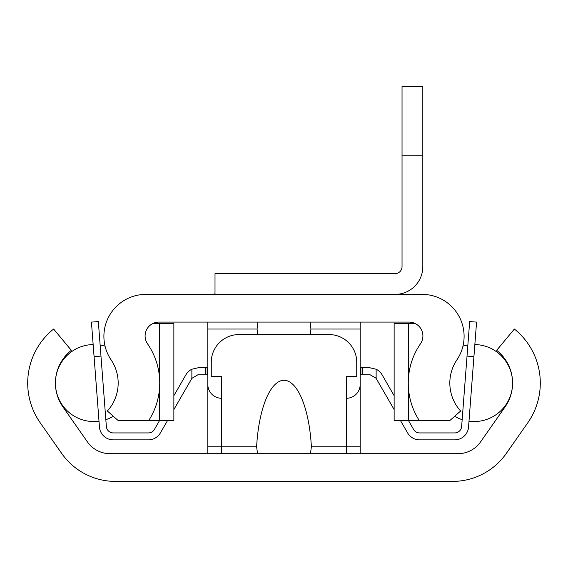 <?xml version="1.0" encoding="UTF-8"?>
<svg xmlns="http://www.w3.org/2000/svg" width="568" height="568" viewBox="0 0 568 568"><rect width="100%" height="100%" fill="white"/><g stroke="black" fill="none" stroke-linecap="round" stroke-linejoin="round"><path stroke-width="0.85" d="M452.462 481.415L115.538 481.415A65.803 65.803 0 0 1 61.635 453.356L40.229 422.784A69.268 69.268 0 0 1 53.626 329.028L71.341 350.335A41.563 41.563 0 0 0 62.927 406.894L87.436 441.897A27.704 27.704 0 0 0 110.135 453.711L457.865 453.711A27.704 27.704 0 0 0 480.563 441.897L505.073 406.894A41.563 41.563 0 0 0 496.659 350.335L514.374 329.028A69.268 69.268 0 0 1 527.771 422.784L506.365 453.356A65.803 65.803 0 0 1 452.462 481.415M207.114 374.745L197.948 374.745L191.87 378.345L191.87 369.221L197.948 367.815L207.114 367.815L207.114 374.745L207.81 374.745L207.81 453.711M360.19 453.711L360.19 374.745L370.052 374.745L376.051 378.21M257.553 453.711L256.615 446.782A78.476 27.704 -90 0 1 284 380.283A78.476 27.704 -90 0 1 311.385 446.782L310.447 453.711M346.345 453.711L346.345 376.577L356.732 376.577L356.732 362.277A27.704 27.704 0 0 0 329.028 334.566L238.972 334.566A27.704 27.704 0 0 0 211.268 362.277L211.268 376.577L221.655 376.577L221.655 453.711M207.114 367.815L207.81 367.815M360.19 367.815L370.052 367.815L376.13 369.221L376.13 378.345L394.135 409.563M191.948 378.21L173.865 409.563M167.574 420.462L160.389 432.922A13.852 13.852 0 0 1 148.39 439.859L113.273 439.859A13.852 13.852 0 0 1 99.457 427.058L94.075 356.633L100.976 356.101L106.365 426.532A6.93 6.93 0 0 0 113.273 432.93L148.39 432.93A6.93 6.93 0 0 0 154.389 429.465L159.58 420.462M408.42 420.462L413.61 429.465A6.93 6.93 0 0 0 419.61 432.93L454.727 432.93A6.93 6.93 0 0 0 461.635 426.532L467.024 356.101L473.925 356.633L468.543 427.058A13.852 13.852 0 0 1 454.727 439.859L419.61 439.859A13.852 13.852 0 0 1 407.611 432.922L400.426 420.462M376.13 369.221A13.852 13.852 0 0 1 382.051 374.745L394.135 395.704M173.865 395.704L185.949 374.745A13.852 13.852 0 0 1 191.87 369.221M100.976 356.101L98.335 321.573L91.434 322.099L94.075 356.633M473.925 356.633L476.566 322.099L469.665 321.573L467.024 356.101M130.832 439.859L113.273 439.859L130.832 439.859M106.365 426.532A6.93 6.93 0 0 0 113.273 432.93A6.93 6.93 0 0 1 106.365 426.532A6.93 6.93 0 0 0 113.273 432.93A6.93 6.93 0 0 1 106.365 426.532M454.727 432.93A6.93 6.93 0 0 0 461.635 426.532A6.93 6.93 0 0 1 454.727 432.93M454.727 439.859L437.168 439.859M468.785 423.927L468.543 427.058L468.785 423.927M215.009 293.003L214.732 294.387M145.869 294.387L422.13 294.387A41.968 41.968 0 0 1 456.928 359.821A41.563 41.563 0 0 0 460.634 411.012L449.941 420.462L419.234 420.462A69.268 69.268 0 0 1 420.462 343.803A13.852 13.852 0 0 0 409.052 322.099L158.948 322.099A13.852 13.852 0 0 0 147.538 343.803A69.268 69.268 0 0 1 148.766 420.462L118.059 420.462L107.366 411.012A41.563 41.563 0 0 0 111.072 359.821A41.968 41.968 0 0 1 145.869 294.387M310.071 322.099L310.93 329.028A58.88 27.704 90 0 1 310.163 334.566M257.836 334.566A58.88 27.704 90 0 1 257.07 329.028L257.929 322.099M346.345 398.296A13.852 13.852 0 0 0 360.19 384.444L360.19 322.099M221.655 398.296A13.852 13.852 0 0 1 207.81 384.444L207.81 322.099M148.766 420.462L173.865 420.462L173.865 323.483L152.913 323.483M415.087 323.483L394.135 323.483L394.135 420.462L419.234 420.462M422.812 155.852L422.812 86.584L402.037 86.584L402.037 266.683A6.93 6.93 0 0 1 395.108 273.613L215.009 273.613L215.009 294.387L395.108 294.387A27.704 27.704 0 0 0 422.812 266.683L422.812 155.852L402.037 155.852M256.615 446.782L207.81 446.782M360.19 446.782L311.385 446.782M205.722 367.815L205.722 374.745M362.277 367.815L362.277 374.745M360.886 367.815L360.886 374.745M360.19 329.028L310.93 329.028M257.07 329.028L207.81 329.028M408.342 323.483L408.342 379.921M408.342 386.19L408.342 420.462M159.658 386.19L159.658 420.462M159.658 323.483L159.658 379.921M93.145 344.549A38.51 38.51 0 0 0 55.408 383.017A38.51 38.51 0 0 1 93.145 344.549A38.51 38.51 0 0 0 55.408 383.017A38.51 38.51 0 0 1 93.145 344.549A38.51 38.51 0 0 0 55.408 383.017M55.408 383.095A38.51 38.51 0 0 0 99.009 421.229A38.51 38.51 0 0 1 55.408 383.095A38.51 38.51 0 0 0 99.009 421.229A38.51 38.51 0 0 1 55.408 383.095A38.51 38.51 0 0 0 99.009 421.229M105.84 419.681A38.51 38.51 0 0 0 113.359 416.308A38.51 38.51 0 0 1 105.84 419.681A38.51 38.51 0 0 0 113.359 416.308A38.51 38.51 0 0 1 105.84 419.681A38.51 38.51 0 0 0 113.359 416.308M105.066 346.189A38.51 38.51 0 0 0 100.131 345.046A38.51 38.51 0 0 1 105.066 346.189A38.51 38.51 0 0 0 100.131 345.046A38.51 38.51 0 0 1 105.066 346.189A38.51 38.51 0 0 0 100.131 345.046M468.99 421.229A38.51 38.51 0 0 0 512.592 383.095M512.592 383.017A38.51 38.51 0 0 0 474.855 344.549M467.869 345.046A38.51 38.51 0 0 0 462.934 346.189M454.641 416.308A38.51 38.51 0 0 0 462.16 419.681"/></g></svg>
